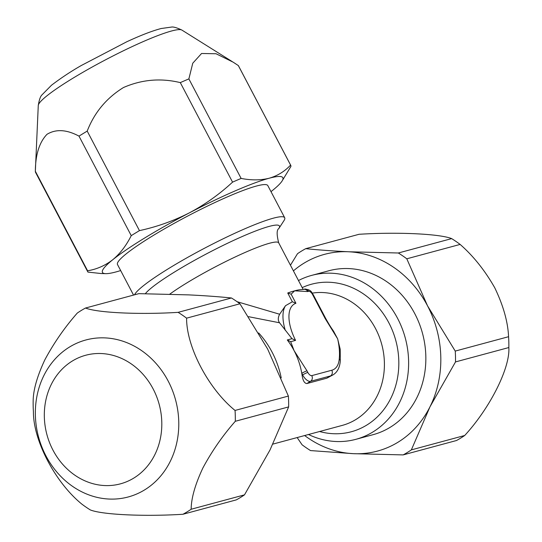 <?xml version="1.0" encoding="UTF-8"?>
<svg xmlns="http://www.w3.org/2000/svg" width="542" height="542" viewBox="0 0 542 542"><rect width="100%" height="100%" fill="white"/><g stroke="black" fill="none" stroke-linecap="round" stroke-linejoin="round"><path stroke-width="0.81" d="M100.981 273.514L87.953 272.111A114.599 13.882 -27.7 0 1 87.797 271.874L35.548 172.349A114.599 13.882 -27.7 0 1 35.345 171.347A114.599 13.882 -27.7 0 1 35.352 171.272C35.481 154.551 39.363 142.234 46.991 134.314C55.914 128.894 66.578 129.497 78.99 136.123L131.239 235.648A114.599 13.882 -27.7 0 1 139.457 230.621L87.208 131.096C94.41 112.519 106.503 97.994 123.481 87.526C141.821 79.518 160.764 77.879 180.303 82.614L232.559 182.139A114.599 13.882 -27.7 0 1 241.129 178.426L188.873 78.902L192.756 63.224L201.57 53.489L216.034 53.746L233.155 62.167L238.331 65.568L290.587 165.093A114.599 13.882 -27.7 0 1 290.736 165.33A114.599 13.882 -27.7 0 1 290.932 166.401L282.03 181.089A101.869 12.337 152.3 0 0 269.245 178.216A101.869 12.337 152.3 0 0 189.402 212.843A101.869 12.337 152.3 0 0 112.811 259.686A101.869 12.337 152.3 0 0 105.717 273.656A101.869 12.337 152.3 0 0 116.076 271.908A101.869 12.337 152.3 0 0 120.67 270.56M85.521 308.025A114.599 100.04 -105.1 0 0 77.303 313.052C64.688 327.395 53.868 342.991 44.844 359.834C37.127 376.351 33.238 390.077 33.157 401.012A114.599 100.04 -105.1 0 0 33.421 411.852C33.245 440.45 55.23 482.516 81.869 504.135A114.599 100.04 -105.1 0 0 90.345 509.941C102.133 514.704 144.233 516.695 182.939 514.27A114.599 100.04 -105.1 0 0 191.157 509.243C191.238 498.301 195.127 484.575 202.843 468.058C211.868 451.215 222.687 435.619 235.303 421.283L288.642 406.9A114.599 100.04 -105.1 0 0 288.378 396.067L235.045 410.443C208.602 389.021 186.441 347.002 186.59 318.161L239.93 303.784A114.599 100.04 -105.1 0 0 231.454 297.978L178.115 312.355C139.707 314.767 97.438 312.822 85.521 308.025L138.86 293.649L188.616 294.882C204.293 295.634 218.568 296.67 231.454 297.978M290.444 265.214L297.504 253.697A114.599 100.04 74.9 0 1 305.722 248.67L359.061 234.286C397.462 231.874 439.738 233.819 451.655 238.615L398.316 252.992A114.599 100.04 74.9 0 1 406.791 258.798L460.131 244.422C473.362 256.007 484.9 270.458 494.744 287.761C503.274 305.458 507.888 321.772 508.579 336.704A114.599 100.04 74.9 0 1 508.843 347.544C510.185 367.794 490.164 407.841 464.697 435.497A114.599 100.04 74.9 0 1 456.479 440.524L403.14 454.907A114.599 100.04 74.9 0 0 411.358 449.88L429.969 406.832A101.869 88.922 -105.1 0 0 427.557 305.878A101.869 88.922 -105.1 0 0 348.553 251.766A101.869 88.922 -105.1 0 0 293.418 270.878M311.643 275.397L328.872 270.756A84.891 74.105 74.9 0 1 414.793 313.683A84.891 74.105 74.9 0 1 373.065 434.684L355.837 439.332A84.891 74.105 -105.1 0 0 372.91 431.974A84.891 74.105 -105.1 0 0 397.564 318.33A84.891 74.105 -105.1 0 0 311.643 275.397A84.891 74.105 -105.1 0 0 298.486 280.539M133.542 295.085L117.499 264.523A84.891 10.284 -27.7 0 1 169.571 225.926A84.891 10.284 -27.7 0 1 256.481 186.028A84.891 10.284 -27.7 0 1 267.823 185.601L284.699 217.755A84.891 10.284 152.3 0 0 273.364 218.175A84.891 10.284 152.3 0 0 169.558 267.992A84.891 10.284 152.3 0 0 134.531 294.814M258.676 332.951A84.891 74.105 74.9 0 1 272.084 352.151A84.891 74.105 74.9 0 1 281.223 377.896M237.091 301.704L279.638 314.238L285.526 305.688L292.348 301.772L287.734 292.992A67.913 8.225 152.3 0 1 294.638 290.824L291.142 294.177L287.734 292.992M303.432 289.408L301.196 289.652A67.913 8.225 152.3 0 0 294.638 290.824L307.727 291.555A4.241 3.706 -105.1 0 0 303.432 289.408L304.299 289.171A4.241 3.706 -105.1 0 1 308.594 291.318L307.727 291.555M333.737 331.521L337.646 338.845L340.213 349.305L340.281 361.202A4.241 3.137 -175.3 0 0 339.245 358.906C339.875 353.018 339.339 346.331 337.646 338.845L325.146 318.506A4.241 0.515 -27.7 0 1 325.715 318.486L325.715 318.486C331.812 329.279 332.022 328.703 333.737 331.521L333.737 331.521A4.241 0.339 -33.9 0 1 333.405 331.941M306.975 370.823L307.822 372.435A4.241 2.005 58.5 0 0 311.779 375.626L331.772 370.24A4.241 3.706 74.9 0 1 330.539 375.924A42.445 20.061 -121.5 0 0 333.1 374.827L326.887 378.153L306.894 383.54C304.482 383.404 302.883 380.64 302.09 375.254A67.913 59.281 74.9 0 0 301.779 373.316A67.913 59.281 74.9 0 0 294.069 350.593L306.975 370.823A4.241 0.515 152.3 0 0 301.779 373.316L302.626 374.928L302.09 375.254M287.287 339.956A67.913 59.281 74.9 0 1 294.069 350.593L290.695 341.704L287.287 339.956L291.996 338.689L279.557 322.781L248.602 316.691M145.344 293.71A76.402 9.255 -27.7 0 1 175.818 271.224A76.402 9.255 -27.7 0 1 248.961 233.649A76.402 9.255 -27.7 0 1 278.825 228.541L284.015 220.567A84.891 10.284 152.3 0 0 284.699 217.755M308.486 434.508A84.891 74.105 -105.1 0 0 355.837 439.332M279.638 314.238C277.883 317.612 277.856 320.457 279.557 322.781M291.142 294.177L295.925 303.276L292.348 301.772M295.925 303.276A38.197 18.049 58.5 0 0 295.566 340.383L291.996 338.689M398.316 252.992L348.553 251.766C332.883 251.007 318.601 249.97 305.722 248.67M508.579 336.704L455.246 351.087L427.557 305.878L406.791 258.798M455.246 351.087A114.599 100.04 74.9 0 1 455.504 361.921L508.843 347.544M297.158 437.563L302.07 444.772A114.599 100.04 74.9 0 0 310.546 450.578L353.384 453.674A101.869 88.922 -105.1 0 0 429.969 406.832L455.504 361.921M304.651 435.544A101.869 88.922 -105.1 0 0 353.384 453.674L403.14 454.907M464.697 435.497L411.358 449.88M451.655 238.615A114.599 100.04 74.9 0 1 460.131 244.422M288.642 406.9L270.031 449.948L244.496 494.86L191.157 509.243M239.93 303.784L267.619 348.994L288.378 396.067M182.939 514.27L236.278 499.887A114.599 100.04 -105.1 0 0 244.496 494.86M186.59 318.161A114.599 100.04 -105.1 0 0 178.115 312.355M235.303 421.283A114.599 100.04 -105.1 0 0 235.045 410.443M131.239 235.648C126.252 245.607 120.114 253.622 112.811 259.686C105.27 265.533 96.869 269.238 87.601 270.797L35.352 171.272M232.559 182.139C219.51 194.219 205.127 204.456 189.402 212.843C173.481 220.946 156.834 226.868 139.457 230.621M290.587 165.093C284.672 171.421 277.565 175.798 269.245 178.216C260.756 180.337 251.38 180.411 241.129 178.426M270.993 191.638A101.869 12.337 152.3 0 0 272.504 190.438A101.869 12.337 152.3 0 0 282.03 181.089M87.797 271.874A114.599 13.882 -27.7 0 1 87.601 270.797M238.331 65.568A114.599 13.882 -27.7 0 1 238.487 65.806L290.736 165.33M180.303 82.614A114.599 13.882 -27.7 0 1 188.873 78.902M78.99 136.123A114.599 13.882 -27.7 0 1 87.208 131.096M46.68 96.022A81.3 9.851 152.3 0 0 38.272 105.466C39.187 99.85 40.42 96.32 41.958 94.891L51.47 85.257C61.124 77.906 71.104 71.3 81.408 65.447L126.903 41.707C136.923 37.107 149.531 31.626 161.13 28.523L171.34 27.1C173.176 26.646 176.692 27.635 181.888 30.074A81.3 9.851 152.3 0 0 123.088 50.921A81.3 9.851 152.3 0 0 46.68 96.022M170.113 461.662A81.3 70.975 74.9 0 1 72.885 486.574A81.3 70.975 74.9 0 1 44.01 375.281A81.3 70.975 74.9 0 1 141.245 350.369A81.3 70.975 74.9 0 1 170.113 461.662M51.415 384.17A66.598 58.136 -105.1 0 0 75.067 475.334A66.598 58.136 -105.1 0 0 154.714 454.928A66.598 58.136 -105.1 0 0 131.062 363.763A66.598 58.136 -105.1 0 0 51.415 384.17M303.174 289.469L278.717 242.877A67.913 8.225 152.3 0 0 186.597 283.066A67.913 8.225 152.3 0 0 169.741 294.177M272.911 444.101L342.178 425.423A67.913 59.281 -105.1 0 0 355.843 419.542A67.913 59.281 -105.1 0 0 380.186 339.339A67.913 59.281 -105.1 0 0 312.287 293.12M302.206 287.612A76.402 66.693 74.9 0 1 390.592 326.318A76.402 66.693 74.9 0 1 366.683 425.131A76.402 66.693 74.9 0 1 319.604 431.513M295.566 340.383L290.695 341.704M331.772 370.24A38.197 18.049 58.5 0 0 339.245 358.906M325.146 318.506L312.551 294.509A4.241 2.005 58.5 0 0 308.594 291.318M326.887 378.153L330.539 375.924L310.546 381.311L306.894 383.54M311.779 375.626A4.241 3.706 74.9 0 1 310.546 381.311A8.489 4.011 -121.5 0 1 302.626 374.928A4.241 0.515 152.3 0 1 307.822 372.435M285.288 330.342A42.445 20.061 -121.5 0 1 285.526 305.688M312.551 294.509A4.241 0.515 -27.7 0 1 313.12 294.489L325.715 318.486M38.272 105.466L35.345 171.347M313.12 294.489C311.636 293.059 311.955 289.381 304.299 289.171M333.1 374.827C337.273 372.239 339.671 367.7 340.281 361.202M278.717 242.877C276.603 234.645 276.637 229.869 278.825 228.541M105.717 273.656L100.975 273.527M181.888 30.074L232.159 61.551"/></g></svg>
